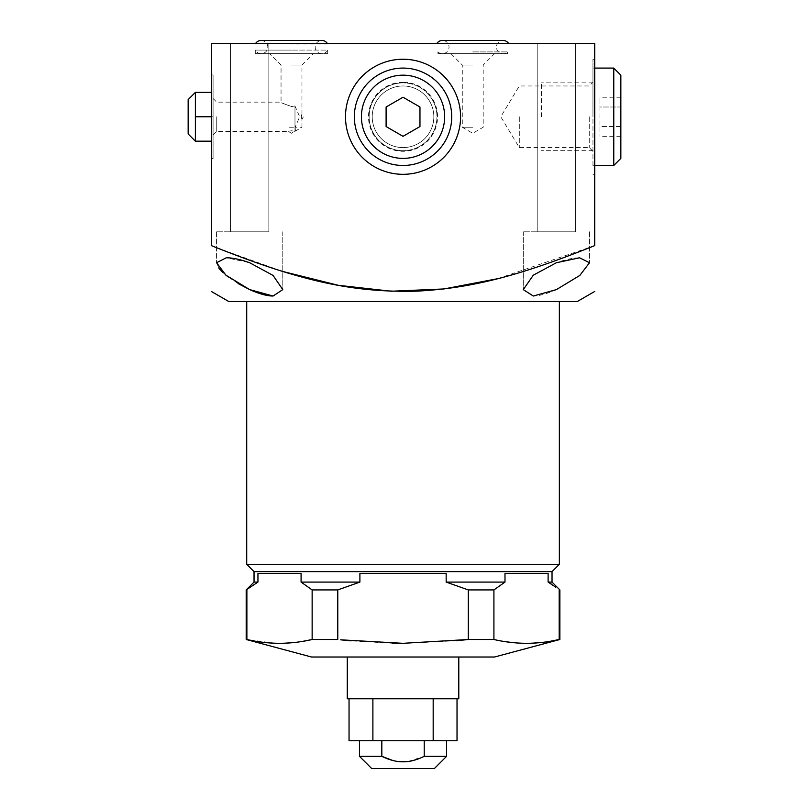<?xml version="1.0" encoding="UTF-8"?>
<svg xmlns="http://www.w3.org/2000/svg" width="809" height="809" viewBox="0 0 809 809"><rect width="100%" height="100%" fill="white"/><g stroke="black" fill="none" stroke-linecap="round" stroke-linejoin="round"><path stroke-width="0.61" stroke-dasharray="4.04 3.03" d="M327.716 53.697L291.503 53.697L327.716 53.697L327.716 50.097L291.503 50.097L327.716 50.097A6.624 6.624 0 0 1 315.197 47.074A6.624 6.624 0 0 1 321.82 40.45M327.453 43.585A6.624 6.624 0 0 1 327.716 44.05L291.503 44.05L327.716 43.585M291.503 50.097L255.29 50.097L291.503 50.097M255.29 43.585L291.503 43.585L255.29 44.05A6.624 6.624 0 0 1 255.543 43.585M261.176 40.45A6.624 6.624 0 0 1 267.799 47.074A6.624 6.624 0 0 1 255.29 50.097L255.29 53.697L291.503 53.697L255.29 53.697M291.503 53.697L313.285 53.697L291.503 53.697M291.503 65.023L301.959 65.023L291.503 65.023M291.503 106.535C277.477 101.297 278.67 101.934 291.503 106.535C277.477 101.297 278.67 101.934 291.503 106.535L294.982 105.959L291.503 106.535M294.982 105.959L294.982 116.779L294.982 105.959L299.664 116.779L295.164 127.235L301.959 127.235L295.164 127.235L299.664 116.779L294.982 105.959M216.741 116.779L216.741 131.422L216.741 116.779M289.41 127.235L293.586 127.235L289.41 127.235M301.241 116.779C302.04 113.543 302.04 113.543 301.241 116.779C302.04 113.543 302.04 113.543 301.241 116.779C302.04 120.015 302.04 120.015 301.241 116.779C302.04 120.015 302.04 120.015 301.241 116.779M295.164 127.235C295.467 131.958 295.467 131.958 295.164 127.235C295.467 131.958 295.467 131.958 295.164 127.235M291.503 130.755C295.578 131.483 295.578 131.483 291.503 130.755C295.578 131.483 295.578 131.483 291.503 130.755C287.428 131.483 287.428 131.483 291.503 130.755C287.428 131.483 287.428 131.483 291.503 130.755M294.982 116.779L294.982 131.422L294.982 116.779M211.331 92.378L195.373 92.378L195.373 141.181L195.373 104.583L195.373 116.779L213.08 116.779L213.08 135.083L213.08 74.954L213.08 158.604L213.08 92.378L213.08 116.779L211.331 116.779L211.331 74.954L211.331 116.779M211.331 245.602L211.331 43.585L594.726 43.585L594.726 245.602M230.504 43.585L268.841 43.585L230.504 43.585L268.841 43.585L230.504 43.585L230.504 231.799L268.841 231.799L230.504 231.799L268.841 231.799L230.504 231.799L230.504 43.585M537.216 43.585L575.563 43.585L537.216 43.585L575.563 43.585L537.216 43.585L537.216 231.799L575.563 231.799L537.216 231.799L575.563 231.799L537.216 231.799L537.216 43.585M508.699 43.585L436.789 43.585L508.699 43.585M594.726 116.779L594.726 59.239L594.726 116.779M556.39 289.612C546.672 293.92 538.865 296.064 532.979 296.023L523.281 289.612L532.979 275.454L556.39 262.733C565.764 259.416 573.571 257.768 579.8 257.788L589.498 262.733L580.154 275.171L556.39 289.612M228.765 301.504L577.302 301.504M403.034 301.504L246.715 301.504L403.034 301.504M246.715 564.308L559.353 564.308M552.031 571.629L254.036 571.629M552.031 582.086L548.108 582.086L548.108 573.369L504.988 573.369L548.108 573.369L504.988 573.369L504.988 582.086L446.163 582.086L446.163 573.369L359.904 573.369L446.163 573.369L359.904 573.369L359.904 582.086L301.079 582.086L312.143 589.923L337.778 589.923L359.904 582.086M254.036 582.086L257.95 582.086L257.95 573.369L301.079 573.369L257.95 573.369L301.079 573.369L301.079 582.086M337.778 589.923L337.778 639.504L312.143 639.504L312.143 589.923M392.183 643.206L351.035 640.859M446.163 582.086L468.29 589.923L468.29 639.504L466.742 639.676M456.539 640.718L403.034 643.317M246.189 589.923L257.95 582.086M246.887 589.923L246.887 639.504L246.189 639.504M468.29 589.923L493.915 589.923L504.988 582.086M551.293 584.047L555.773 587.213M559.879 639.504L559.181 639.504L559.181 589.923L559.879 589.923M493.915 589.923L493.915 639.504L468.29 639.504M550.312 641.254L540.473 642.599M531.321 643.236L525.81 643.317M522.139 643.246L512.461 642.579M503.451 641.365L493.915 639.504M494.521 657.019L311.546 657.019M403.034 657.019L347.263 657.019L403.034 657.019M302.94 641.304L293.445 642.599M284.293 643.236L278.781 643.317M275.111 643.246L246.887 639.504M347.263 698.774L458.794 698.774M433.179 698.774L349.043 698.774L457.024 698.774L433.179 698.774L433.179 740.741L457.024 740.741M372.888 698.774L372.888 740.741L349.043 740.741M433.179 740.741L372.888 740.741M424.229 740.741L359.469 740.741L446.598 740.741L424.229 740.741L424.229 756.324L446.598 756.324M381.828 740.741L381.828 756.324L359.469 756.324M392.79 760.48L397.988 761.502M408.08 761.502L424.229 756.324M371.695 768.55L434.372 768.55M216.559 247.716L282.786 271.47M497.616 278.711L594.453 245.714M238.139 283.585L228.259 277.012M225.276 274.635L222.526 272.198M219.027 268.345L216.569 262.733L226.49 257.788L249.678 262.733L272.764 275.191L282.786 289.612L273.088 296.023M556.39 231.799L523.281 231.799L556.39 231.799M249.678 231.799L216.559 231.799L249.678 231.799M268.841 231.799L268.841 43.585L268.841 231.799M575.563 231.799L575.563 43.585L575.563 231.799M403.034 59.239A57.54 57.54 0 0 0 345.494 116.779A57.54 57.54 0 0 0 403.034 174.319A57.54 57.54 0 0 0 460.574 116.779A57.54 57.54 0 0 0 403.034 59.239M403.034 68.087A48.692 48.692 0 0 0 354.342 116.779A48.692 48.692 0 0 0 403.034 165.471A48.692 48.692 0 0 0 451.725 116.779A48.692 48.692 0 0 0 403.034 68.087M419.962 126.558L419.962 107.01L403.034 97.232L386.105 107.01L386.105 126.558L403.034 136.327L419.962 126.558M195.373 104.583L195.373 92.378L195.373 104.583M195.373 116.779L195.373 141.181L211.331 141.181M188.153 133.96L188.153 99.598M592.957 116.779L592.957 59.239L592.957 116.779M592.957 165.471L592.957 68.087L592.957 165.471L594.726 165.471M592.957 68.087L594.726 68.087M613.768 165.471L613.768 68.087M620.847 158.392L620.847 75.166M620.847 107.01L620.847 136.327L620.847 97.232L620.847 107.01L599.934 107.01L599.934 126.558L599.934 97.232L599.934 107.01L620.847 107.01M620.847 126.558L599.934 126.558L599.934 136.327L599.934 126.558L620.847 126.558M620.847 97.232L599.934 97.232M620.847 136.327L599.934 136.327M472.739 51.897L507.597 51.897L472.739 51.897M437.891 53.697L472.739 53.697L437.891 53.697L437.891 51.897A6.624 6.624 0 0 0 449.035 47.074A6.624 6.624 0 0 0 442.422 40.45L503.067 40.45A6.624 6.624 0 0 0 496.443 47.074A6.624 6.624 0 0 0 507.597 51.897L507.597 53.697L472.739 53.697L507.597 53.697M472.739 53.697L450.957 53.697L472.739 53.697M472.739 65.023L462.283 65.023L472.739 65.023M472.739 127.235L462.283 127.235L472.739 127.235M589.245 116.779L589.245 147.592L589.245 116.779M519.307 116.779L519.307 147.592L519.307 116.779M403.034 82.255A34.524 34.524 0 0 0 368.51 116.779A34.524 34.524 0 0 0 403.034 151.303A34.524 34.524 0 0 0 437.558 116.779A34.524 34.524 0 0 0 403.034 82.255M403.034 85.976A30.813 30.813 0 0 0 372.221 116.779A30.813 30.813 0 0 0 403.034 147.592A30.813 30.813 0 0 1 372.221 116.779A30.813 30.813 0 0 1 403.034 85.976A30.813 30.813 0 0 1 433.836 116.779A30.813 30.813 0 0 1 403.034 147.592A30.813 30.813 0 0 0 433.836 116.779A30.813 30.813 0 0 0 403.034 85.976A30.813 30.813 0 0 0 372.221 116.779A30.813 30.813 0 0 0 403.034 147.592A30.813 30.813 0 0 0 433.836 116.779A30.813 30.813 0 0 0 403.034 85.976M541.433 116.779L541.433 82.872L541.433 116.779M403.034 150.686A33.907 33.907 0 0 1 369.126 116.779A33.907 33.907 0 0 1 403.034 82.872A33.907 33.907 0 0 0 369.126 116.779A33.907 33.907 0 0 0 403.034 150.686A33.907 33.907 0 0 0 436.941 116.779A33.907 33.907 0 0 0 403.034 82.872A33.907 33.907 0 0 1 436.941 116.779A33.907 33.907 0 0 1 403.034 150.686M261.176 53.697L321.82 53.697L261.176 53.697M213.08 135.083L216.741 131.422L288.287 131.422L291.503 133.273L301.959 127.235L301.959 119.348L303.436 116.779L301.959 114.221L301.959 65.023L313.285 53.697M213.08 98.486L216.741 102.146L281.047 102.146L281.047 65.023L269.721 53.697M523.281 231.799L523.281 289.612L523.281 231.799M589.498 231.799L589.498 262.733L589.498 231.799M282.786 231.799L282.786 289.612L282.786 231.799M216.559 231.799L216.559 262.733L216.559 231.799M213.08 74.954L211.331 74.954M213.08 158.604L211.331 158.604M592.957 59.239L594.726 59.239M592.957 174.319L594.726 174.319M442.422 53.697L503.067 53.697L442.422 53.697M450.957 53.697L462.283 65.023L462.283 127.235L472.739 133.273L483.195 127.235L483.195 65.023L494.521 53.697M592.957 151.303L589.245 147.592L519.307 147.592L500.791 116.779L519.307 85.976L589.245 85.976L592.957 82.255M592.957 82.872L541.433 82.872M592.957 150.686L541.433 150.686"/><path stroke-width="1.21" d="M255.543 43.585A6.624 6.624 0 0 1 261.176 40.45L321.82 40.45A6.624 6.624 0 0 1 327.453 43.585M594.453 245.714L594.726 245.602C594.726 307.248 594.726 307.248 594.726 245.602C594.726 307.248 594.726 307.248 594.726 245.602L594.726 43.585L211.331 43.585L211.331 245.602C211.331 307.248 211.331 307.248 211.331 245.602C211.331 307.248 211.331 307.248 211.331 245.602L216.559 247.716M594.726 245.602C518.387 276.304 471.182 288.277 416.392 291.179C351.551 292.666 299.613 280.986 211.331 245.602M249.678 262.733C240.303 259.416 232.496 257.768 226.257 257.788L216.559 262.733L225.913 275.171L249.678 289.612C259.396 293.92 267.203 296.064 273.088 296.023L282.786 289.612L273.088 275.454L249.678 262.733M594.726 291.442L577.302 301.504L228.765 301.504L211.331 291.442M556.39 262.733L533.303 275.191L523.281 289.612L533.293 296.023L556.39 289.612L579.8 275.454L589.498 262.733L579.578 257.788L556.39 262.733M559.353 301.504L559.353 564.308L246.715 564.308L246.715 301.504M246.715 564.308L254.036 571.629L552.031 571.629L559.353 564.308M446.163 582.086L504.988 582.086L493.915 589.923L468.29 589.923L446.163 582.086L446.163 573.369L359.904 573.369L359.904 582.086L301.079 582.086L301.079 573.369L257.95 573.369L257.95 582.086L254.036 582.086L246.189 589.923L246.189 639.504L246.887 639.504C268.649 644.551 290.401 644.551 312.143 639.504L302.94 641.304M555.773 587.213L548.108 582.086L548.108 573.369L504.988 573.369L504.988 582.086M551.293 584.047L548.108 582.086L552.031 582.086L559.879 589.923L559.181 589.923L559.181 639.504L550.312 641.254M340.619 639.818L403.034 643.317L392.183 643.206M351.035 640.859L340.811 639.838M466.742 639.676L456.539 640.718M359.904 582.086L337.778 589.923L312.143 589.923L301.079 582.086M257.95 582.086L246.189 589.923M312.143 589.923L312.143 639.504L337.778 639.504L337.778 589.923M246.887 589.923L246.887 639.504M468.29 589.923L468.29 639.504L403.034 643.317M559.879 589.923L559.879 639.504L559.181 639.504C537.429 644.551 515.677 644.551 493.915 639.504L468.29 639.504M493.915 589.923L493.915 639.504M540.473 642.599L531.321 643.236M525.81 643.317L522.139 643.246M512.461 642.579L503.451 641.365M246.189 639.504L311.546 657.019L494.521 657.019L559.879 639.504M293.445 642.599L284.293 643.236M278.781 643.317L275.111 643.246M458.794 657.019L458.794 698.774L347.263 698.774L347.263 657.019M372.888 698.774L372.888 740.741L349.043 740.741L349.043 698.774M433.179 698.774L433.179 740.741L372.888 740.741M457.024 698.774L457.024 740.741L433.179 740.741M381.828 740.741L381.828 756.324L359.469 756.324L359.469 740.741M424.229 740.741L424.229 756.324C416.665 760.035 409.597 761.866 403.034 761.825C396.45 761.866 389.382 760.025 381.828 756.324L392.79 760.48M424.229 756.324L446.598 756.324L446.598 740.741M397.988 761.502L408.08 761.502M446.598 756.324L434.372 768.55L371.695 768.55L359.469 756.324M282.786 271.47L338.314 285.304L391.192 291.23L443.939 288.955L497.616 278.711M273.088 296.023L249.678 289.612L238.139 283.585M228.259 277.012L225.276 274.635M222.526 272.198L219.027 268.345M403.034 59.239A57.54 57.54 0 0 0 345.494 116.779A57.54 57.54 0 0 0 403.034 174.319A57.54 57.54 0 0 0 460.574 116.779A57.54 57.54 0 0 0 403.034 59.239M403.034 68.087A48.692 48.692 0 0 0 354.342 116.779A48.692 48.692 0 0 0 403.034 165.471A48.692 48.692 0 0 0 451.725 116.779A48.692 48.692 0 0 0 403.034 68.087M403.034 75.166A41.613 41.613 0 0 1 444.647 116.779A41.613 41.613 0 0 1 403.034 158.392A41.613 41.613 0 0 1 361.421 116.779A41.613 41.613 0 0 1 403.034 75.166M419.962 126.558L419.962 107.01L403.034 97.232L386.105 107.01L386.105 126.558L403.034 136.327L419.962 126.558M211.331 92.378L195.373 92.378L195.373 141.181L188.153 133.96L188.153 99.598L195.373 92.378M211.331 116.779L195.373 116.779M211.331 141.181L195.373 141.181M594.726 68.087L613.768 68.087L620.847 75.166L620.847 158.392L613.768 165.471L613.768 68.087M594.726 165.471L613.768 165.471M508.699 43.585A6.624 6.624 0 0 0 503.067 40.45L442.422 40.45A6.624 6.624 0 0 0 436.789 43.585M321.82 40.45L261.176 40.45M254.036 571.629L254.036 582.086M552.031 571.629L552.031 582.086"/></g></svg>
